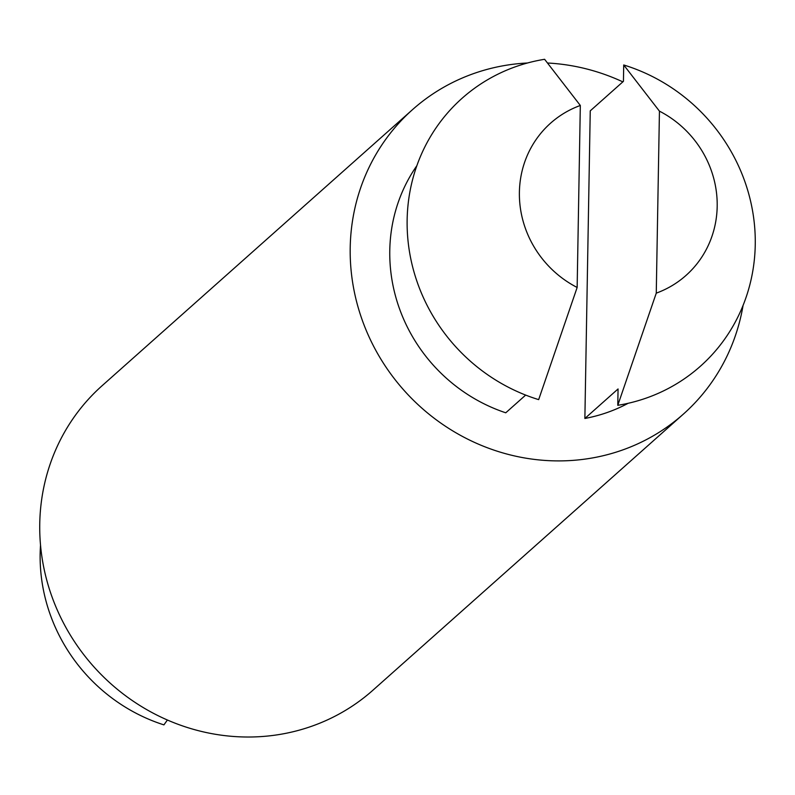 <?xml version="1.0" encoding="UTF-8"?>
<svg xmlns="http://www.w3.org/2000/svg" width="795" height="795" viewBox="0 0 795 795"><rect width="100%" height="100%" fill="white"/><g stroke="black" fill="none" stroke-linecap="round" stroke-linejoin="round"><path stroke-width="1.19" d="M167.397 720.012L163.919 724.881A171.154 162.12 -131.6 0 1 40.525 545.211M743.077 305.409A203.758 192.996 -131.6 0 1 683.412 414.076L372.954 690.189A203.758 192.996 -131.6 0 1 157.38 715.331A203.758 192.996 -131.6 0 1 39.75 523.736A203.758 192.996 -131.6 0 1 102.138 385.684L412.595 109.571A203.758 192.996 -131.6 0 1 527.473 62.994M683.412 414.076A203.758 192.996 -131.6 0 1 467.838 439.218A203.758 192.996 -131.6 0 1 350.207 247.633A203.758 192.996 -131.6 0 1 412.595 109.571M547.596 63.014A203.758 192.996 -131.6 0 1 622.833 81.865M577.15 287.462L580.32 105.467A101.879 96.503 -131.6 0 0 519.393 192.211A101.879 96.503 -131.6 0 0 577.15 287.462L538.662 399.627A179.302 169.842 -131.6 0 1 407.139 219.808A179.302 169.842 -131.6 0 1 544.605 59.297L580.32 105.467M628.139 403.294A163.005 154.399 -131.6 0 1 584.872 418.468L590.248 110.853L623.439 81.329L623.717 64.971A179.302 169.842 -131.6 0 1 755.25 244.79A179.302 169.842 -131.6 0 1 617.785 405.311L656.263 293.146L659.443 111.151A101.879 96.503 -131.6 0 1 717.189 206.402A101.879 96.503 -131.6 0 1 656.263 293.146M525.664 395.085L505.759 412.794A163.005 154.399 -131.6 0 1 416.848 165.718M659.443 111.151L623.717 64.971M584.872 418.468L618.063 388.954L617.785 405.311"/></g></svg>
